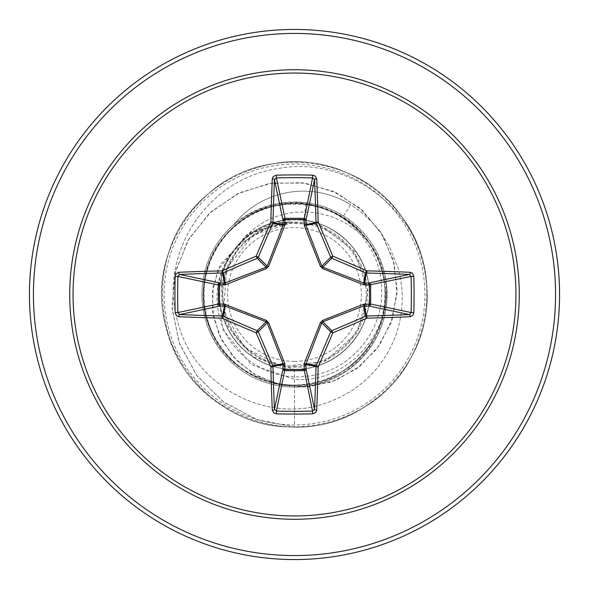 <?xml version="1.0" encoding="UTF-8"?>
<svg xmlns="http://www.w3.org/2000/svg" width="589" height="589" viewBox="0 0 589 589"><rect width="100%" height="100%" fill="white"/><g stroke="black" fill="none" stroke-linecap="round" stroke-linejoin="round"><path stroke-width="0.44" stroke-dasharray="2.94 2.21" d="M294.5 361.396A66.896 66.896 0 0 0 361.396 294.5A66.896 66.896 0 0 0 294.5 227.604A66.896 66.896 0 0 0 227.604 294.5A66.896 66.896 0 0 0 294.5 361.396M294.5 366.203A71.703 71.703 0 0 0 366.203 294.5A71.703 71.703 0 0 0 294.5 222.797A71.703 71.703 0 0 0 222.797 294.5A71.703 71.703 0 0 0 294.5 366.203M369.988 243.713C402.596 287.609 383.314 354.379 335.568 376.408C288.875 401.499 224.917 375.708 208.624 325.422C189.26 276.108 222.686 215.596 274.636 205.767C326.078 192.743 381.716 233.605 384.794 286.556C391.111 339.33 342.82 389.351 289.935 385.029C236.815 384.035 193.891 329.288 205.465 277.5C213.726 225.108 273.922 190.011 323.604 208.653C374.39 224.092 400.814 288.492 375.517 335.156C353.209 383.306 285.827 400.66 243.066 369.141C198.456 340.405 190.541 271.315 227.656 233.273C262.274 193.052 331.747 194.723 364.348 236.734C399.416 276.572 388.21 345.102 342.091 371.644C297.857 400.881 231.44 380.339 211.539 331.018C188.642 283.162 218.202 220.212 269.762 207.299C320.335 191.234 378.572 229.136 384.278 282.006C393.194 334.28 347.709 386.796 294.5 385.14C243.552 386.693 198.942 339.006 203.558 288.404C205.377 237.558 255.788 195.946 305.986 203.573C347.878 209.448 382.055 248.19 381.665 290.583C383.041 332.888 348.629 372.646 306.361 376.275C264.351 381.878 221.839 349.174 217.739 306.862C211.355 264.925 246.408 222.333 289.089 222.149C251.194 224.092 219.66 259.491 221.928 297.239C222.436 334.95 256.694 368.177 294.5 367.197C331.71 368.066 365.6 336.29 367.124 299.087C370.363 261.995 340.7 226.088 303.629 222.237L294.058 222.178L253.299 234.856L226.743 268.275L223.533 310.867L244.722 347.885L283.022 366.756L325.378 361.005L357.309 332.652L368.088 291.341L354.092 250.929L320.055 225.064L277.426 222.34L240.312 243.64L221.103 281.859L226.066 324.303L253.572 357.118L294.5 369.472C330.694 370.201 364.142 341.156 368.685 305.323C374.604 269.629 350.735 232.353 315.932 222.657C281.468 211.672 241.151 229.865 226.515 262.9C210.626 295.361 222.782 337.99 253.388 357.192C283.206 377.615 327.145 371.762 350.58 344.256C374.972 317.662 375.745 273.399 351.847 246.209C329.133 218.107 285.356 211.12 255.022 230.763C223.975 249.243 210.715 291.43 225.727 324.34C239.495 357.737 279.341 376.982 314.084 366.866C349.122 358.09 373.956 321.425 368.935 285.577C365.371 249.611 332.535 219.749 296.414 219.557C260.264 217.923 226.088 246.069 220.617 281.778C213.807 317.309 236.682 355.174 271.227 365.762C305.36 377.571 346.229 360.578 361.646 327.845C378.366 295.833 367.374 252.828 336.996 232.869C307.48 211.871 263.217 216.804 239.384 244.236L225.639 262.539L217.908 284.17L222.605 329.325L251.297 364.679L294.5 379.368C350.543 383.947 398.746 325.503 383.94 270.638A92.569 92.569 0 0 1 294.5 387.069A92.569 92.569 0 0 1 233.84 224.578A89.108 89.108 0 0 1 350.617 204.7L342.938 216.995C353.982 223.967 363.001 232.876 369.988 243.713C349.925 220.566 324.767 210.118 294.5 212.379C271.448 215.243 253.079 225.859 239.384 244.236M294.5 387.069A92.569 92.569 0 0 0 387.069 294.5A92.569 92.569 0 0 0 294.5 201.931A92.569 92.569 0 0 0 201.931 294.5A92.569 92.569 0 0 0 294.5 387.069A92.569 92.569 0 0 0 387.069 294.5A92.569 92.569 0 0 0 294.5 201.931C271.558 202.182 251.341 209.728 233.84 224.578L233.377 225.153A89.108 89.108 0 0 1 350.617 204.7C360.497 211.164 358.627 210.383 361.793 212.703L372.329 222.517L380.03 231.646L389.138 245.907L398.09 268.164C401.411 281.122 402.751 292.409 402.125 302.017C401.477 316.521 398.525 329.707 393.275 341.591C380.295 370.695 358.451 390.978 327.749 402.427C268.297 425.42 192.515 386.458 177.326 320.158C158.404 255.147 206.474 178.673 277.758 168.653C347.473 154.524 425.508 212.143 426.863 288.006C432.701 362.706 364.731 431.685 289.957 426.944C204.516 427.194 138.658 332.181 168.888 252.261C190.696 180.587 279.149 141.146 347.039 172.835C416.659 200.532 448.597 291.96 411.372 356.978C377.983 424.051 284.215 448.273 222.517 405.769C149.098 362.066 141.463 246.703 208.469 193.7C264.019 143.429 360.166 155.069 402.11 217.15C447.588 276.697 427.982 371.534 362.625 408.17C291.032 454.789 184.121 410.783 166.091 327.27C145.468 255.243 198.309 174.086 272.523 163.808C346.023 149.245 422.497 208.661 426.569 283.471C434.962 357.928 369.391 429.197 294.5 427.025L256.613 419.53L223.025 401.61L196.49 375.09L179.071 342.481L171.981 306.759L175.537 271.065L189.106 238.457L211.215 211.628L239.716 192.691L271.971 183.024L305.087 183.15L336.209 192.743L362.736 210.671L382.555 235.107L394.203 263.754L396.957 293.992L390.897 323.192L376.864 348.872L356.36 368.979L331.371 381.981L304.218 387.047L277.323 384.043L252.968 373.551L233.148 356.772L219.373 335.406L212.577 311.478L213.049 287.16L220.419 264.564L251.613 231.587L294.058 222.178M294.5 201.931L303.394 202.358C317.817 203.809 331.202 208.359 343.556 215.994C363.943 229.187 377.409 247.395 383.94 270.638M294.5 559.55A265.05 265.05 0 0 0 559.55 294.5A265.05 265.05 0 0 0 294.5 29.45A265.05 265.05 0 0 0 29.45 294.5A265.05 265.05 0 0 0 294.5 559.55A265.05 265.05 0 0 1 29.45 294.5A265.05 265.05 0 0 1 294.5 29.45M233.377 225.153C251.069 210.339 271.441 202.911 294.5 202.866C311.986 203.146 328.132 207.851 342.938 216.995M305.986 203.573L303.629 222.237M294.5 369.472L294.5 427.025L256.922 419.64L223.54 401.985L197.05 375.841L179.49 343.645L172.069 308.275L175.11 272.81L188.053 240.238L209.507 213.203L237.404 193.81L269.188 183.459L302.069 182.73L333.241 191.373L360.137 208.359L380.634 231.978L393.216 260.007L397.104 289.943L392.274 319.186L379.441 345.309L359.982 366.218L335.782 380.339L309.056 386.745L282.16 385.191L257.364 376.106L236.69 360.578L221.707 340.17L213.446 316.808L212.32 292.593L218.107 269.615L246.784 234.562L288.036 221.898L293.786 222.119M343.556 215.994L350.617 204.7C360.497 211.164 358.627 210.383 361.793 212.703L372.329 222.517L380.03 231.646L389.138 245.907L398.09 268.164C401.411 281.122 402.751 292.409 402.125 302.017C401.477 316.521 398.525 329.707 393.275 341.591C380.295 370.695 358.451 390.978 327.749 402.427C268.297 425.42 192.515 386.458 177.326 320.158C158.404 255.147 206.474 178.673 277.758 168.653C347.473 154.524 425.508 212.143 426.863 288.006C432.701 362.706 364.731 431.685 289.957 426.944C204.516 427.194 138.658 332.181 168.888 252.261C190.696 180.587 279.149 141.146 347.039 172.835C416.659 200.532 448.597 291.96 411.372 356.978C377.983 424.051 284.215 448.273 222.517 405.769C149.098 362.066 141.463 246.703 208.469 193.7C264.019 143.429 360.166 155.069 402.11 217.15C447.588 276.697 427.982 371.534 362.625 408.17C291.032 454.789 184.121 410.783 166.091 327.27C145.468 255.243 198.309 174.086 272.523 163.808C346.023 149.245 422.497 208.661 426.569 283.471C434.962 357.928 369.391 429.197 294.5 427.025L294.5 385.14M289.089 222.149L288.036 221.898M294.5 555.574A261.074 261.074 0 0 0 555.574 294.5A261.074 261.074 0 0 0 294.5 33.426A261.074 261.074 0 0 0 33.426 294.5A261.074 261.074 0 0 0 294.5 555.574M294.5 164.066A130.434 130.434 0 0 0 164.066 294.5A130.434 130.434 0 0 0 294.5 424.934A130.434 130.434 0 0 0 424.934 294.5A130.434 130.434 0 0 0 294.5 164.066"/><path stroke-width="0.88" d="M272.287 410.238A1.988 0.861 177.6 0 0 274.437 409.37L282.992 368.832A1.988 0.677 -178.2 0 0 284.892 369.509L276.44 411.1A262.319 100.38 0 0 0 294.5 411.343A262.319 100.38 0 0 0 312.56 411.1L314.563 409.37A263.055 22.927 -90 0 0 315.991 366.446L305.868 364.429L306.008 368.832A1.988 1.833 -11.9 0 1 304.027 370.672L284.973 370.672A1.988 1.833 11.9 0 1 282.992 368.832L283.029 363.663L267.215 322.853L258.284 331.784A261.663 22.809 67.5 0 0 272.854 365.688A1.988 1.981 78.8 0 1 273.009 366.446A263.055 22.927 90 0 0 274.437 409.37L276.44 411.1L276.3 413.831L273.804 412.977L272.287 410.238A265.043 23.104 -90 0 1 270.852 366.984A263.644 22.978 -112.5 0 1 256.171 332.829A263.644 22.978 -157.5 0 1 222.016 318.148A1.988 0.434 -66.4 0 1 223.312 316.146A261.663 22.809 22.5 0 0 257.216 330.716A1.988 1.981 45 0 1 258.284 331.784L256.171 332.829L257.216 330.716L266.147 321.785L224.571 305.868A1.988 0.677 88.2 0 1 223.901 303.976L266.405 320.416L268.584 322.595L284.767 363.575L284.892 369.509L304.108 369.509L304.233 363.575L320.416 322.595L322.595 320.416L363.575 304.233L369.509 304.108A1.988 0.677 -88.2 0 1 368.832 306.008L363.663 305.971L322.853 321.785L321.785 322.853L305.868 364.429A1.988 0.677 -1.8 0 1 303.976 365.099M175.169 312.7L177.9 312.56L218.328 304.027A1.988 1.833 78.1 0 0 220.168 306.008L224.571 305.868L222.554 315.991A1.988 0.545 -88.6 0 0 222.016 318.148A265.043 23.104 180 0 1 178.762 316.713L176.509 315.741L175.169 312.7A264.299 101.146 -90 0 1 174.926 294.5A264.299 101.146 -90 0 1 175.169 276.3L177.9 276.44A262.319 100.38 90 0 0 177.657 294.5A262.319 100.38 90 0 0 177.9 312.56L179.63 314.563A263.055 22.927 0 0 0 222.554 315.991A1.988 1.981 11.2 0 1 223.312 316.146L225.337 305.971A1.988 0.604 110.9 0 1 225.425 304.233M304.233 363.575A1.988 0.604 -159.1 0 0 305.971 363.663L316.146 365.688A1.988 0.434 23.6 0 0 318.148 366.984A1.988 0.545 1.4 0 1 315.991 366.446A1.988 1.981 -78.8 0 1 316.146 365.688A261.663 22.809 -67.5 0 0 330.716 331.784A1.988 1.981 -45 0 1 331.784 330.716A261.663 22.809 -22.5 0 0 365.688 316.146A1.988 1.981 -11.2 0 1 366.446 315.991A263.055 22.927 0 0 0 409.37 314.563L368.832 306.008A1.988 1.833 -78.1 0 0 370.672 304.027L369.509 304.108L369.509 284.892L363.575 284.767L322.595 268.584L320.416 266.405L304.233 225.425L304.108 219.491A1.988 0.677 -178.2 0 1 306.008 220.168L305.971 225.337L321.785 266.147L322.853 267.215L363.663 283.029L368.832 282.992A1.988 1.833 -101.9 0 1 370.672 284.973L370.672 304.027L411.1 312.56L413.831 312.7L412.977 315.196L410.238 316.713A265.043 23.104 180 0 1 366.984 318.148A263.644 22.978 157.5 0 1 332.829 332.829A263.644 22.978 112.5 0 1 318.148 366.984A265.043 23.104 90 0 1 316.713 410.238L315.741 412.491L312.7 413.831A264.299 101.146 180 0 1 294.5 414.074A264.299 101.146 180 0 1 276.3 413.831M175.169 276.3L176.023 273.804L178.762 272.287A265.043 23.104 0 0 1 222.016 270.852A263.644 22.978 -22.5 0 1 256.171 256.171A263.644 22.978 -67.5 0 1 270.852 222.016A265.043 23.104 -90 0 1 272.287 178.762L273.259 176.509L276.3 175.169A264.299 101.146 0 0 1 294.5 174.926A264.299 101.146 0 0 1 312.7 175.169L312.56 177.9L304.108 219.491L284.892 219.491L284.973 218.328L304.027 218.328A1.988 1.833 -168.1 0 1 306.008 220.168L314.563 179.63L312.56 177.9A262.319 100.38 180 0 0 276.44 177.9L274.437 179.63A263.055 22.927 90 0 0 273.009 222.554A1.988 1.981 101.2 0 1 272.854 223.312A261.663 22.809 112.5 0 0 258.284 257.216A1.988 1.981 135 0 1 257.216 258.284A261.663 22.809 157.5 0 0 223.312 272.854A1.988 1.981 168.8 0 1 222.554 273.009A263.055 22.927 180 0 0 179.63 274.437L177.9 276.44L218.328 284.973A1.988 1.833 101.9 0 1 220.168 282.992A1.988 0.677 -88.2 0 0 219.491 284.892L219.491 304.108L223.901 303.976M178.762 272.287A1.988 0.861 87.6 0 0 179.63 274.437L220.168 282.992L224.571 283.132L266.147 267.215L267.215 266.147L283.029 225.337L282.992 220.168A1.988 0.677 -1.8 0 1 284.892 219.491L284.767 225.425L268.584 266.405L266.405 268.584L225.425 284.767L218.328 284.973L218.328 304.027L219.491 304.108A1.988 0.677 88.2 0 0 220.168 306.008L179.63 314.563A1.988 0.861 -87.6 0 0 178.762 316.713M294.5 73.051A221.449 221.449 0 0 1 515.949 294.5A221.449 221.449 0 0 1 294.5 515.949A221.449 221.449 0 0 1 73.051 294.5A221.449 221.449 0 0 1 294.5 73.051M312.7 175.169L315.196 176.023L316.713 178.762A1.988 0.861 177.6 0 0 314.563 179.63A263.055 22.927 -90 0 1 315.991 222.554A1.988 1.981 -101.2 0 0 316.146 223.312L305.971 225.337A1.988 0.604 159.1 0 0 304.233 225.425M410.238 316.713A1.988 0.861 87.6 0 0 409.37 314.563L411.1 312.56A262.319 100.38 -90 0 0 411.1 276.44L409.37 274.437A263.055 22.927 180 0 0 366.446 273.009A1.988 1.981 -168.8 0 1 365.688 272.854A261.663 22.809 -157.5 0 0 331.784 258.284L332.829 256.171A263.644 22.978 22.5 0 1 366.984 270.852A265.043 23.104 0 0 1 410.238 272.287L412.491 273.259L413.831 276.3A264.299 101.146 90 0 1 413.831 312.7M294.5 29.45A265.05 265.05 0 0 1 559.55 294.5A265.05 265.05 0 0 1 294.5 559.55A265.05 265.05 0 0 1 29.45 294.5A265.05 265.05 0 0 1 294.5 29.45A265.05 265.05 0 0 0 29.45 294.5A265.05 265.05 0 0 0 294.5 559.55M268.584 322.595L267.215 322.853L266.147 321.785L266.405 320.416M322.595 268.584L322.853 267.215L331.784 258.284A1.988 1.981 -135 0 1 330.716 257.216A261.663 22.809 -112.5 0 0 316.146 223.312A1.988 0.434 156.4 0 1 318.148 222.016A1.988 0.545 178.6 0 0 315.991 222.554L305.868 224.571A1.988 0.677 -178.2 0 0 303.976 223.901M272.287 178.762A1.988 0.861 2.4 0 1 274.437 179.63L282.992 220.168A1.988 1.833 168.1 0 1 284.973 218.328L276.44 177.9L276.3 175.169M320.416 322.595L321.785 322.853L330.716 331.784L332.829 332.829L331.784 330.716L322.853 321.785L322.595 320.416M316.713 410.238A1.988 0.861 2.4 0 1 314.563 409.37L306.008 368.832A1.988 0.677 -1.8 0 1 304.108 369.509L312.56 411.1L312.7 413.831M363.575 304.233A1.988 0.604 -110.9 0 1 363.663 305.971L365.688 316.146A1.988 0.434 66.4 0 1 366.984 318.148A1.988 0.545 88.6 0 0 366.446 315.991L364.429 305.868A1.988 0.677 -88.2 0 0 365.099 303.976M284.767 363.575A1.988 0.604 159.1 0 1 283.029 363.663L272.854 365.688A1.988 0.434 156.4 0 1 270.852 366.984A1.988 0.545 178.6 0 0 273.009 366.446L283.132 364.429A1.988 0.677 -178.2 0 0 285.024 365.099M413.831 276.3L411.1 276.44L369.509 284.892A1.988 0.677 88.2 0 0 368.832 282.992L409.37 274.437A1.988 0.861 -87.6 0 0 410.238 272.287M365.099 285.024A1.988 0.677 88.2 0 0 364.429 283.132L366.446 273.009A1.988 0.545 -88.6 0 0 366.984 270.852A1.988 0.434 -66.4 0 1 365.688 272.854L363.663 283.029A1.988 0.604 110.9 0 1 363.575 284.767M320.416 266.405L321.785 266.147L330.716 257.216L332.829 256.171A263.644 22.978 67.5 0 0 318.148 222.016A265.043 23.104 90 0 0 316.713 178.762M225.425 284.767A1.988 0.604 -110.9 0 1 225.337 283.029L223.312 272.854A1.988 0.434 66.4 0 1 222.016 270.852A1.988 0.545 88.6 0 0 222.554 273.009L224.571 283.132A1.988 0.677 -88.2 0 0 223.901 285.024M268.584 266.405L267.215 266.147L258.284 257.216L256.171 256.171L257.216 258.284L266.147 267.215L266.405 268.584M285.024 223.901A1.988 0.677 -1.8 0 0 283.132 224.571L273.009 222.554A1.988 0.545 1.4 0 0 270.852 222.016A1.988 0.434 23.6 0 1 272.854 223.312L283.029 225.337A1.988 0.604 -159.1 0 1 284.767 225.425M294.5 519.27A224.77 224.77 0 0 1 69.73 294.5A224.77 224.77 0 0 1 294.5 69.73A224.77 224.77 0 0 1 519.27 294.5A224.77 224.77 0 0 1 294.5 519.27M294.5 33.426A261.074 261.074 0 0 1 555.574 294.5A261.074 261.074 0 0 1 294.5 555.574A261.074 261.074 0 0 1 33.426 294.5A261.074 261.074 0 0 1 294.5 33.426"/></g></svg>
